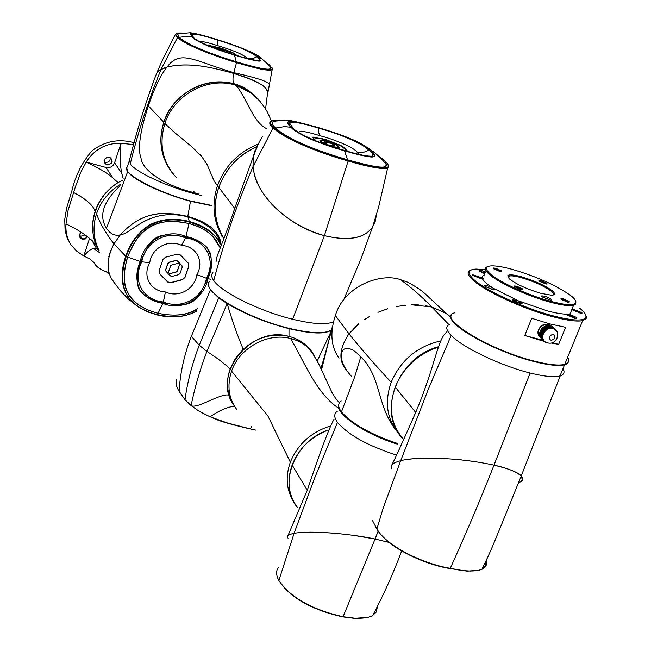 <?xml version="1.0" encoding="UTF-8"?>
<svg xmlns="http://www.w3.org/2000/svg" width="651" height="651" viewBox="0 0 651 651"><rect width="100%" height="100%" fill="white"/><g stroke="black" fill="none" stroke-linecap="round" stroke-linejoin="round"><path stroke-width="0.98" d="M134.228 142.764C118.921 138.46 104.876 141.112 92.092 150.715C82.172 162.302 75.508 175.396 72.106 190.002L66.581 208.328L64.734 219.428L65.1 230.625L67.086 237.713L68.729 240.96M85.029 234.897L80.96 236.215L79.699 235.621M110.263 157.762C110.288 161.017 108.644 162.53 105.332 162.294L104.25 161.798M118.034 182.614L112.973 177.975C107.684 173.288 98.773 167.982 86.225 162.075L80.675 172.515L74.995 188.001L68.103 210.379L66.011 223.952C75.931 228.444 84.663 234.01 92.198 240.65L96.853 246.338C91.856 235.214 91.27 223.57 95.095 211.396C99.269 199.304 106.919 189.701 118.034 182.614L118.23 182.606M89.578 238.388L83.751 255.989L90.237 259.147M99.92 252.857L93.524 248.422C90.945 248.975 87.682 251.498 83.751 255.989L76.427 250.904L70.56 244.328C66.988 238.168 65.474 231.374 66.011 223.952M81.074 232.179C78.494 235.166 78.901 237.525 82.286 239.267L85.346 238.941L87.486 236.728M93.524 248.422L96.641 248.747L99.115 250.627M73.539 192.476C86.054 199.027 93.239 205.334 95.095 211.396M123.145 178.39L121.753 173.231C119.833 163.873 119.597 153.888 121.053 143.285L114.592 162.815C112.916 166.599 110.043 168.153 105.983 167.462L86.225 162.075C94.387 149.258 105.991 143 121.053 143.285L133.724 144.595M106.78 165.053C112.875 163.8 113.762 161.123 109.433 157.005C103.33 158.258 102.443 160.943 106.78 165.053M90.074 259.074L93.923 262.475C95.827 266.601 100.636 269.962 108.359 272.549M105.975 271.695L108.79 273.363M106.829 164.532C111.183 164.337 112.574 162.294 111.004 158.405L109.222 157.29C104.892 157.469 103.493 159.495 105.014 163.385L106.829 164.532M81.302 232.334L79.772 234.677L80.276 237.306L82.343 238.746L83.955 238.811L85.826 237.989L87.047 236.394M220.298 243.539C214.846 233.001 204.609 225.677 189.579 221.568C174.883 217.703 161.603 218.777 149.738 224.807C138.028 232.35 130.005 242.896 125.643 256.445C118.254 279.002 122.526 295.88 138.476 307.069L147.329 311.796L157.347 314.978C172.116 318.559 185.242 317.257 196.74 311.072M112.468 280.003L114.731 283.266C106.154 273.029 105.885 259.904 113.925 243.881L120.28 234.897C131.787 233.717 148.81 206.904 187.895 216.848C204.089 222.064 214.334 229.274 218.622 238.478L220.437 242.514M196.903 310.682C187.439 316.785 174.33 318.119 157.575 314.693C126.937 306.824 116.464 287.482 126.156 256.681C131.12 242.196 139.233 231.65 150.503 225.051C162.018 219.33 175.029 218.354 189.522 222.121C205.96 227.183 216.181 234.58 220.184 244.304M219.737 247.014L216.018 240.162L209.891 233.644C204.992 229.331 198.042 225.954 189.042 223.505C156.541 217.133 140.388 225.775 127.572 257.039C122.811 273.208 123.063 285.431 128.337 293.691C132.592 302.389 142.496 308.94 158.038 313.343C175.583 316.793 188.847 315.19 197.823 308.541M212.088 235.629L215.058 239.047M127.409 291.77L126.603 290.004M138.761 288.198L140.73 290.802M208.043 249.707L206.383 246.859M207.506 278.555C195.577 304.977 191.361 307.353 163.01 302.984C152.244 300.266 145.393 296.921 142.439 292.934C136.238 288.548 135.668 278.091 140.73 261.556C152.546 234.604 157.233 232.065 185.82 236.931C197.635 240.178 204.796 244.076 207.311 248.641C212.372 253.149 212.438 263.118 207.506 278.555M206.505 278.303C216.165 259.798 206.196 240.211 185.47 237.94C166.77 229.803 145.425 241.415 141.755 261.824C132.12 280.703 142.764 300.054 163.36 301.991C181.954 309.664 202.632 298.28 206.505 278.303L196.895 274.706C194.698 289.304 178.643 298.134 165.419 291.965L163.36 301.991M165.419 291.965C150.357 291.119 142.195 276.122 149.738 262.687C151.805 247.86 168.235 238.909 181.515 245.321C196.651 246.347 204.438 261.474 196.895 274.706M181.515 245.321L185.47 237.94M149.738 262.687L141.755 261.824M159.707 273.908L167.632 281.997L170.774 282.794L182.5 279.678L184.998 277.391L188.88 266.202L188.326 263.183L180.392 254.956L177.243 254.142L165.435 257.243L162.921 259.546L159.056 270.808L159.373 273.461M188.416 263.297L188.774 266.047L184.892 277.236L182.394 279.515L170.668 282.632L167.527 281.842L159.609 273.754M179.367 262.971L171.392 265.079L170.627 265.779L168.007 273.379L166.07 271.394L165.785 269.774L167.917 263.582L169.293 262.32L175.778 260.612L177.511 261.059L179.367 262.971L177.406 260.905L175.672 260.457L169.195 262.166L167.812 263.427L165.688 269.612L165.948 271.207M181.914 265.616L179.888 263.468L177.259 271.06L176.494 271.76L168.633 274.022L176.6 271.915L177.365 271.215L179.888 263.468M179.993 263.614L181.889 265.584L182.19 267.235L180.058 273.396L178.683 274.657L172.222 276.366L170.497 275.934L168.633 274.022M172.914 213.788L187.781 216.466C206.473 221.56 217.41 229.844 220.599 241.318C216.335 228.208 207.026 222.732 187.781 216.466C173.565 213.186 161.814 212.649 152.529 214.838C141.055 217.222 130.306 223.903 120.28 234.897C136.515 217.182 153.294 212.234 170.139 213.593M211.306 205.635L190.474 201.257C163.572 194.071 133.65 180.237 127.669 171.62L126.75 167.95M120.101 185.82C103.11 201.777 98.578 215.929 106.504 228.257C110.198 233.945 114.788 236.158 120.28 234.897L113.925 243.881L126.156 256.681M190.474 201.257L187.781 216.466L189.522 222.121M99.058 250.472C93.329 238.909 92.483 226.678 96.519 213.78C100.905 201.143 108.994 191.264 120.801 184.135M110.727 250.407L108.831 256.6M108.058 263.085L108.514 269.433M122.396 180.278C95.835 192.891 84.54 227.728 99.098 250.578M185.958 236.549C167.185 227.923 143.651 240.732 140.339 261.458C135.579 272.094 135.701 282.095 140.706 291.485C146.524 297.93 153.921 301.885 162.88 303.358C181.556 311.487 204.341 298.931 207.889 278.652C213.333 267.032 212.763 256.372 206.196 246.656C200.598 241.44 193.852 238.063 185.958 236.549L189.026 223.61C158.844 216.246 138.394 227.402 127.677 257.08C122.543 274.217 123.381 287.335 130.184 296.433C135.79 304.326 145.083 309.941 158.079 313.277C174.777 316.777 188.033 315.165 197.863 308.436M206.92 247.486L208.491 250.432M141.291 291.567L139.094 288.881M215.204 239.234L211.892 235.442M126.522 289.801L128.418 293.634M219.713 247.177L212.918 236.606C207.059 230.568 199.092 226.239 189.026 223.61M158.689 70.715L157.265 72.058M176.519 33.282L175.322 34.609L177.227 37.197C183.696 43.69 207.392 53.862 236.638 62.651C257.731 69.047 269.587 71.382 272.191 69.665L272.061 67.761M267.952 92.287L269.384 85.126C271.028 82.522 259.163 78.364 233.799 72.66C194.38 61.145 180.425 48.963 167.071 67.037L159.21 70.332L157.16 72.196L156.142 74.596C145.507 102.834 136.653 131.217 129.606 159.739L130.257 163.865C135.245 171.669 165.753 186.088 193.184 193.404L193.493 192.541L198.189 193.77M266.471 62.756L269.49 65.002L272.232 68.493C271.41 71.244 259.546 69.144 236.647 62.179C205.358 52.544 185.73 44.138 177.772 36.969C175.42 34.715 175.241 33.404 177.235 33.03L181.507 32.998M178.74 33.502L177.585 33.99L179.155 37.392C186.788 44.333 205.822 52.487 236.264 61.845C257.869 68.257 269.237 70.552 270.368 68.729L270.002 66.337M192.558 37.058L190.67 33.901C190.32 32.314 199.051 34.243 216.873 39.687C244.044 48.402 247.86 49.997 257.877 57.093L260.31 60.608C260.831 62.171 252.181 60.266 234.352 54.887C206.204 45.928 201.761 43.999 192.558 37.058M193.559 37.367C195.398 40.85 215.261 49.354 234.075 54.651C246.819 58.72 255.102 60.641 258.943 60.405C259.993 59.794 259.318 58.59 256.901 56.792C251.359 51.901 238.103 46.27 217.133 39.906C202.241 35.113 193.697 33.315 191.492 34.503L193.559 37.367M199.352 41.509C202.152 41.216 208.377 42.632 218.012 45.765L217.133 39.906M218.012 45.765C233.563 50.436 243.246 54.57 247.079 58.151L252.816 58.639L256.901 56.792M247.079 58.151L247.567 58.574M237.176 55.595L232.667 52.544L221.633 48.329L210.403 45.733L209.5 45.708L210.395 46.636M209.801 46.107L221.478 48.76L232.521 52.983L236.158 55.286M227.305 52.552L226.06 50.884L229.909 52.487L231.471 53.846M219.965 49.972L225.034 50.99L225.181 50.55L219.672 49.443L220.274 50.249M227.728 52.682L226.06 50.884M216.897 49.069L215.937 48.215L216.401 48.133L225.181 50.55M177.772 36.969L161.139 69.209L167.071 67.037C176.73 64.807 187.333 64.4 198.889 65.808C208.076 66.858 219.647 69.397 233.595 73.417C249.968 78.527 260.294 83.059 264.575 87.022M265.388 87.787L267.927 92.165C266.405 85.883 254.956 79.634 233.595 73.417L236.647 62.179M216.775 39.597C202.534 34.999 193.697 33.055 190.263 33.779L192.175 36.944C193.624 40.338 215.522 49.712 234.458 54.985C248.43 59.461 257.169 61.389 260.677 60.763L258.252 57.207C255.884 53.577 234.97 44.732 216.775 39.597L216.173 39.296M261.759 58.842C258.366 54.513 243.238 48.019 216.376 39.361C204.137 35.553 195.406 33.347 190.198 32.737L177.715 33.942L179.261 37.359C187.04 44.317 206.041 52.454 236.256 61.772C257.3 68.054 268.66 70.341 270.336 68.615L270.726 67.558C269.628 65.816 266.641 62.911 261.767 58.85L258.252 57.207M259.407 100.685L249.007 91.034C221.267 70.243 174.395 87.201 163.832 122.29C158.136 141.145 160.935 157.965 172.214 172.767C160.805 157.151 158.006 140.323 163.832 122.29L148.338 105.861C154.596 87.551 160.838 74.613 167.071 67.037C176.226 64.831 186.495 64.376 197.871 65.686C207.278 66.687 219.184 69.266 233.595 73.417C232.521 79.332 232.846 82.897 234.588 84.117L249.016 91.034L254.94 95.852M267.301 95.656L272.191 69.665M148.338 105.861C139.989 131.502 137.548 148.941 141.023 158.185C141.853 167.991 158.722 183.672 193.493 192.541L193.965 191.443M201.753 195.552L193.184 193.404M129.158 161.228L127.214 167.063C120.736 172.702 156.248 192.004 190.564 200.996L211.266 205.358M163.832 122.29C174.134 91.832 207.457 75.589 234.588 84.117M254.272 174.086C259.871 198.856 291.738 227.598 324.393 235.654C288.751 225.563 256.323 197.562 253.003 166.656L253.263 156.712L255.469 149.063M271.654 120.972L270.84 121.281C268.871 122.591 269.636 124.789 273.143 127.873C282.916 137.621 313.025 151.016 348.155 161.009L324.393 235.654C348.61 241.309 364.69 238.388 372.632 226.882L375.253 221.259L376.441 214.724L375.236 221.299L372.632 226.882C364.674 238.469 348.594 241.391 324.393 235.654L292.657 319.259C259.782 311.276 221.348 292.242 213.74 280.548C211.372 277.18 211.087 274.519 212.901 272.557M333.41 321.765C326.558 324.979 312.976 324.141 292.657 319.259M216.059 261.621C216.523 254.565 221.682 247.217 234.71 208.426L253.263 156.712C256.754 146.841 259.912 140.022 262.727 136.254M209.98 281.224C198.392 289.475 245.256 317.981 289.313 328.389C311.202 333.556 325.183 334.061 331.245 329.911L332.108 329.056M218.785 187.285C212.714 205.122 214.439 222.211 223.952 238.551C214.513 222.992 212.787 205.895 218.785 187.285C225.718 168.65 238.315 155.158 256.592 146.809C238.836 154.612 226.239 168.104 218.785 187.285L234.71 208.426M379.5 156.622L383.358 159.576C387.052 162.636 388.663 164.825 388.183 166.135C388.387 169.862 375.041 167.95 348.139 160.406L348.155 161.009C368.914 167.144 385.547 170.041 387.695 167.803L388.557 166.77L387.874 164.353M213.74 280.548C223.895 242.091 236.98 204.121 253.003 166.656L253.263 156.712L258.162 144.4M348.139 160.406C310.437 149.291 285.667 138.346 273.811 127.588C269.506 123.641 269.343 121.281 273.306 120.516L278.815 120.565M274.559 121.216L272.915 121.818C271.198 122.697 272.053 124.789 275.479 128.068C289.215 139.485 308.558 148.135 347.569 159.902C370.663 166.339 383.268 168.585 385.384 166.64C387.036 165.924 386.922 164.434 385.034 162.172M369.67 150.316C374.032 153.978 375.35 156.02 373.609 156.427C373.658 158.12 363.909 156.183 344.371 150.609C310.437 140.168 304.733 137.605 291.64 127.433C288.084 124.178 287.075 122.347 288.613 121.94C288.686 120.183 298.549 122.16 318.225 127.865C350.759 138.004 355.454 140.006 369.67 150.316M368.507 149.974C363.657 144.164 339.944 133.862 318.608 128.19C302.308 123.088 292.568 121.289 289.394 122.803L292.852 127.791C296.49 133.341 321.635 144.449 343.956 150.243C357.293 154.352 366.537 156.33 371.697 156.175C373.853 155.223 372.787 153.156 368.507 149.974C364.706 152.594 360.768 153.197 356.683 151.789L359.547 154.507M298.581 132.316C299.68 130.42 306.881 131.575 320.202 135.79C335.477 139.68 353.989 147.769 356.683 151.789M320.202 135.79L318.608 132.592L318.608 128.19M344.094 150.283L347.056 150.202L342.524 146.28L326.029 139.55L312.195 137.076L316.419 141.153M346.771 150.658L342.328 146.809L339.431 145.336L339.627 144.807M312.374 137.532L322.188 139.005L339.431 145.336M320.007 140.209L319.893 140.836L322.302 142.976L327.144 145.051L327.339 144.514L322.489 142.439L320.048 140.103L325.63 140.868L330.863 142.699L330.667 143.228L324.898 142.357M334.793 147.517L339.114 147.956M334.207 145.808L331.75 143.651L331.945 143.122L336.754 145.173L339.269 147.533L333.711 146.784L328.43 144.937L328.25 145.425M330.863 142.699L324.32 141.755L327.339 144.514M328.43 144.937L334.98 145.873L331.945 143.122M381.698 159.023L381.258 158.657M370.11 150.446C365.618 144.693 339.472 133.341 318.079 127.734C302.87 122.949 292.877 120.964 288.108 121.786C287.018 122.909 288.043 124.748 291.184 127.303C294.366 132.771 322.099 145.018 344.525 150.747C359.344 155.345 369.182 157.306 374.032 156.639C375.301 155.402 374 153.343 370.11 150.446L374.276 152.35C364.983 145.71 357.586 141.397 352.085 139.404C346.194 136.913 339.619 133.96 317.232 127.254C280.508 117.4 288.32 120.272 275.926 121.037L273.111 121.753C271.443 122.86 272.273 124.951 275.601 128.035C287.164 138.46 311.145 149.046 347.553 159.804C369.988 166.119 382.593 168.349 385.376 166.493L386.45 164.752C380.127 157.176 382.324 159.349 374.276 152.35M176.828 178.057C162.66 162.831 158.681 144.652 164.866 123.519C173.89 94.615 208.133 76.232 235.792 85.24L252.132 93.541L258.626 99.473L264.745 107.692M258.301 144.099C238.518 152.041 224.904 165.915 217.467 185.722C211.25 205.203 213.39 222.878 223.887 238.738M251.888 426.145L250.48 428.96L256.046 430.173M176.502 379.574C175.412 382.878 176.291 386.8 179.147 391.349L185.014 399.73L191.109 405.597L199.361 411.416L210.127 416.803C219.175 410.521 227.289 406.989 234.458 406.2M210.127 416.803L227.655 423.052L250.48 428.96M230.161 368.938C223.952 363.225 216.197 357.375 206.896 351.385C199.792 370.338 194.535 388.411 191.109 405.597C197.05 409.373 221.836 392.252 229.201 395.303C226.686 386.759 227.004 377.971 230.161 368.938L235.459 358.424L243.246 349.253C257.039 337.202 272.289 332.913 288.995 336.396C296.36 338.268 302.601 341.767 307.711 346.885L313.872 355.169M185.014 399.73C187.398 381.999 192.151 363.828 199.255 345.217L206.896 351.385L227.142 303.61C232.374 321.114 237.745 336.331 243.246 349.253M321.529 369.735L331.562 329.837C325.907 334.402 311.723 334.012 289.003 328.657C265.584 322.546 244.963 314.197 227.142 303.61L218.695 297.873L210.419 289.785L208.654 286.155L208.776 283.136M289.003 328.657L288.995 336.396C250.944 324.922 211.054 375.212 233.929 405.304M332.083 329.243L317.281 360.98M320.853 368.279C324.629 356.781 325.834 351.63 331.326 330.846L331.603 329.797M179.147 391.349C180.164 372.877 184.241 354.526 191.37 336.323L210.419 289.785M288.043 538.174C286.228 536.139 288.238 534.528 294.089 533.332C310.975 530.223 351.247 533.91 375.074 539.012L353.875 535.423M345.99 534.422L338.544 533.633M330.977 532.982L323.58 532.518M316.313 532.241L310.161 532.184M304.155 532.323L298.776 532.697M377.295 607.383L376.197 612.111L372.673 615.488C368.922 617.661 362.949 618.564 354.746 618.198L343.085 616.725L375.074 539.012L389.095 542.421L375.074 539.012L378.239 530.947M337.299 411.269C333.857 413.702 333.914 417.413 337.487 422.393C348.269 434.892 367.791 445.74 396.06 454.935M287.962 535.627L307.272 490.26C320.211 451.574 329.137 427.886 334.044 419.179M397.615 444.218C364.235 434.071 333.491 412.514 338.878 403.913M328.226 430.034C310.942 436.731 298.915 448.393 292.136 465.001C286.603 481.065 288.426 495.281 297.597 507.634C277.651 484.539 294.455 441.053 328.226 430.034M280.475 583.084C292.502 598.944 313.245 610.215 342.686 616.879L354.234 618.344L367.188 617.465M342.686 616.879L343.085 616.725C311.788 609.572 290.379 597.496 278.864 580.497L278.482 579.781C275.934 574.589 275.959 570.496 278.555 567.485M372.99 614.975L376.457 608.945M288.059 538.174C286.106 536.212 288.116 534.593 294.089 533.332L314.628 478.07L337.487 422.393M236.972 409.829C228.639 398.575 226.825 385.717 231.544 371.249L231.618 371.029C239.422 347.935 267.716 332.352 290.476 338.471L290.696 338.528C298.044 340.408 304.261 343.907 309.355 349.009L311.292 351.117L317.574 361.696M313.888 355.186L307.711 346.885C302.609 341.767 296.368 338.268 288.987 336.396M329.78 426.21C310.828 432.37 297.678 444.373 290.33 462.194C285.146 477.11 286.416 490.545 294.146 502.482M403.994 439.75C376.172 414.435 396.768 357.407 438.579 346.706M440.686 340.961C417.291 346.299 400.788 360.068 391.186 382.251C384.22 402.44 386.897 419.692 399.218 433.997M353.705 328.356L358.725 323.807L348.969 333.784C339.22 348.61 338.325 360.687 346.267 370.028C338.333 360.735 339.236 348.651 348.969 333.784C360.792 348.562 374.862 364.723 391.186 382.251M398.721 433.46C375.904 407.738 382.544 377.995 360.8 356.838C342.613 336.982 332.498 355.674 351.385 376.262M425.249 305.628L431.686 306.955L411.717 304.823L418.43 304.92M339.025 358.148C331.001 346.885 329.78 332.685 335.355 315.54C344.42 285.138 381.681 272.753 400.308 279.605C410.748 286.961 421.205 296.075 431.686 306.955L446.472 313.513L451.078 317.363L446.472 313.522L431.686 306.955L448.987 324.654M341.189 400.975C337.763 403.36 337.853 407.005 341.45 411.92C351.776 423.785 370.517 434.323 397.671 443.534M400.308 279.605L407.64 282.192L412.173 284.544M364.373 319.649L369.809 316.305M377.897 312.342L387.605 308.769M396.719 306.507L405.793 305.197M375.66 527.131L377.328 529.678C385.986 545.774 421.905 564.035 449.768 568.51L467.036 571.147L478.949 570.284M482.017 569.072L485.019 566.118L485.516 562.09M519.213 482.415C529.963 478.143 514.217 469.29 494.011 465.148C479.811 501.05 465.229 535.439 450.264 568.307C421.946 563.668 385.888 545.343 376.896 528.986L372.364 520.271M486.533 563.815L486.183 560.674C487.314 564.612 485.874 567.509 481.878 569.34C474.945 571.863 464.407 571.513 450.264 568.307L458.288 569.804M465.074 570.732L470.51 571.073M476.101 570.797L479.673 570.105M449.768 568.51L450.264 568.307C465.229 535.439 479.811 501.05 494.011 465.148C454.471 456.522 413.19 456.945 400.682 460.729L383.284 507.772L376.896 528.986L377.328 529.678M449.987 324.198C445.349 326.061 445.748 329.813 451.176 335.452L428.244 389.396L400.682 460.729C392.317 462.926 389.428 465.701 392.032 469.037M498.495 466.23L494.011 465.148C508.87 468.704 517.952 472.284 521.256 475.905C523.567 478.64 522.647 480.926 518.505 482.749L520.784 481.431M567.485 357.684C569.552 361.224 568.575 363.592 564.572 364.788C558.794 366.261 548.842 365.235 534.715 361.704C494.939 352.004 444.812 323.75 451.363 315.54M451.176 335.452C462.438 347.414 500.928 365.862 530.134 373.015C544.252 376.506 554.221 377.466 560.023 375.896L560.259 375.822C564.083 374.545 565.003 372.136 563.009 368.604M510.197 469.81L511.841 470.445M516.414 472.512L521.272 475.889L522.305 479.681M476.491 461.836L470.632 460.998M461.941 459.948L453.324 459.134M445.162 458.573L436.593 458.223M427.91 458.149L420.261 458.345M411.554 458.963L409.162 459.232M391.682 465.091C392.74 463.797 400.747 446.26 415.704 412.482C435.69 364.739 437.228 339.993 446.7 331.953M438.457 347.089C418.04 353.916 403.636 367.229 395.247 387.036C388.102 407.713 391.007 425.298 403.978 439.783M541.957 328.446L544.236 330.806L541.957 328.446M550.958 325.939L549.761 324.947C545.099 323.042 541.355 324.605 538.532 329.634C537.376 332.962 537.986 335.615 540.354 337.584L538.401 335.045L537.995 331.676L538.239 330.496L541.689 325.638L548.134 324.255L551.185 326.005L553.301 328.25L550.966 325.915M551.307 326.061L553.789 328.145L551.291 326.094M551.633 326.232L554.115 328.324L551.617 326.257M551.95 326.42L554.424 328.527L551.942 326.436M555.148 329.536L552.544 326.859M550.616 325.785L553.114 327.835L550.591 325.834M543.878 331.253L541.404 329.105M544.13 330.928L541.673 328.771M542.063 328.324L544.513 330.496M542.364 328.023L544.806 330.195M542.682 327.722L545.115 329.911M543.007 327.445L545.432 329.642M543.349 327.184L545.758 329.39M543.699 326.932L546.091 329.146M544.057 326.704L546.441 328.926M544.431 326.493L546.799 328.722M544.806 326.297L547.157 328.535M545.188 326.118L547.694 327.99L545.261 326.371M545.579 325.964L548.085 327.844L547.898 328.21L545.628 326.184M545.969 325.825L548.484 327.722L548.28 328.08L546.002 326.029M546.36 325.703L548.883 327.616L548.663 327.966L546.384 325.891M546.759 325.606L549.281 327.534L549.045 327.868L546.775 325.777M547.157 325.533L549.68 327.469L549.428 327.795L547.157 325.687M547.556 325.476L550.079 327.429L549.81 327.746L547.556 325.614M547.955 325.443L550.477 327.404L550.193 327.713L547.947 325.565M548.354 325.427L550.868 327.404L550.575 327.697L548.337 325.541M548.744 325.435L551.185 327.722L548.72 325.533M549.135 325.459L551.641 327.461L549.11 325.549M549.517 325.508L552.024 327.526L549.493 325.59M549.892 325.581L552.398 327.608L549.867 325.646M543.634 331.587L541.152 329.455M543.406 331.929L540.916 329.813M543.194 332.287L540.696 330.179M542.999 332.653L540.493 330.562M542.82 333.019L540.314 330.944M550.258 325.671L552.764 327.713L550.233 325.728M542.665 333.393L540.151 331.326M542.405 334.158L539.809 332.376L542.202 333.971M542.307 334.541L539.72 332.775L542.12 334.37M542.226 334.923L541.892 335.175L539.695 332.921L542.047 334.769M542.161 335.314L539.598 333.581L541.998 335.167M542.12 335.704L539.565 333.979L541.966 335.566M542.096 336.087L539.557 334.378L541.957 335.957M542.096 336.469L541.811 336.77L539.565 334.516L541.957 336.347M542.12 336.844L541.844 337.161L539.581 334.915L541.99 336.73M542.153 337.218L541.901 337.543L539.655 335.542L542.031 337.104M542.218 337.584L541.974 337.918L539.687 335.68L542.096 337.478M542.291 337.942L542.071 338.292L539.769 336.054L542.177 337.845M542.389 338.3L539.939 336.648L542.275 338.195M542.804 339.301L540.403 337.666L542.698 339.204M542.527 333.776L540.005 331.725M541.632 339.187L543.878 341.197M545.937 342.393L545.416 342.19M579.724 308.208C585.452 312.928 587.235 316.329 585.062 318.404C581.188 321.203 570.463 320.325 552.878 315.776C523.949 308.232 485.394 290.427 473.773 279.499C466.881 273.005 467.67 269.522 476.125 269.058L485.459 269.709M521.272 302.292L518.481 300.892L512.329 299.566L513.623 301.055L521.907 303.96L522.175 302.943L521.272 302.292M494.451 289.003L493.58 288.377C489.519 286.237 486.549 285.333 484.678 285.683L485.044 286.464L494.19 289.972L494.866 289.508L494.451 289.003M481.553 278.766L482.236 278.335L481.846 277.847L472.211 274.584L472.561 275.324L481.553 278.766M485.589 271.947L481.992 270.645L479.055 270.409L479.413 271.133L484.865 273.786M572.921 310.201L581.937 313.652L581.953 312.643L572.961 309.201M569.983 314.49L567.208 314.27L567.664 315.157L574.573 318.315L576.688 318.681L576.867 317.631L569.983 314.49M484.409 274.95L482.334 276.244L482.236 278.335C483.237 280.89 487.021 284.235 493.58 288.377L518.473 300.892L547.076 310.82C556.125 313.221 563.001 314.319 567.721 314.132L570.113 313.831L573.555 305.376C569.21 306.214 561.536 305.173 550.534 302.251C528.189 296.343 498.406 282.705 489.137 274.283C484.702 270.32 484.149 267.789 487.469 266.69M572.441 309.689L572.058 309.054M585.754 315.149L586.429 317.273L586.095 318.705L582.653 320.65C576.989 321.781 567.078 320.487 552.911 316.768C523.624 309.135 484.572 291.095 472.829 280.02C467.296 274.909 466.629 271.605 470.828 270.108M552.463 342.743L558.664 344.363L565.613 327.315L550.005 323.946L531.688 318.298L524.771 335.509L544.073 341.36M454.39 312.887C435.926 317.232 489.503 350.246 534.886 361.281C549.021 364.812 558.973 365.846 564.742 364.365C568.746 363.177 569.723 360.817 567.656 357.269M542.771 340.213L524.771 335.509M558.664 344.363L551.47 343.077M575.777 301.226L575.622 304.513L573.555 305.376M512.5 269.424C537.449 276.878 557.02 285.716 571.212 295.936C575.541 299.476 576.867 301.999 575.191 303.504C572.172 305.547 563.945 304.798 550.502 301.267C528.514 295.448 499.219 282.046 490.081 273.762C484.645 268.814 485.15 266.178 491.603 265.852C496.469 265.754 503.435 266.943 512.5 269.424M521.207 276.724C513.883 274.763 509.44 274.364 507.878 275.536L509.668 279.116C516.918 284.544 527.4 289.304 541.119 293.406L551.47 295.196C555.279 295.066 555.515 293.577 552.194 290.737C544.806 285.358 534.479 280.687 521.207 276.724M541.274 280.76L538.906 280.532L539.256 281.199L546.84 284.096L546.938 283.315L541.274 280.76M499.114 271.182L501.14 271.532L501.286 270.767L495.631 268.204L493.124 267.976L493.442 268.611L499.114 271.182M520.336 289.337L522.322 289.679L522.501 288.849L516.65 286.188L514.135 285.968L514.469 286.668L520.336 289.337M541.998 296.783L551.12 300.306L551.307 299.305C547.426 296.921 544.179 295.798 541.575 295.928L541.998 296.783M567.224 302.08L569.088 302.398L569.21 301.551L563.359 298.899L560.975 298.687L561.357 299.411L567.224 302.08M553.106 295.049L553.342 293.552L551.267 291.257C544.114 286.033 534.097 281.501 521.231 277.66C515.454 276.105 511.458 275.568 509.253 276.057L508.04 277.416M546.262 284.056L539.557 281.427M500.57 271.491L495.647 269.148L493.775 268.871M521.801 289.646L516.674 287.156L514.77 286.896M550.754 300.29L542.12 296.88M568.559 302.365L563.392 299.867L561.61 299.606M576.363 318.665L570.024 315.466L567.737 315.222M581.449 313.636L573.319 310.21M485.264 272.769L479.657 271.28M483.774 278.685L482.179 278.18M481.227 278.75L472.764 275.487M493.849 289.964L485.223 286.611M521.597 303.944L520.442 302.918L512.866 300.518M96.641 248.747L91.986 240.455M114.592 162.815L121.753 173.231M112.973 177.975L105.983 167.462M127.669 171.62L106.504 228.257M96.519 213.78C99.741 222.797 105.543 232.83 113.925 243.881M162.88 303.358L158.079 313.277M140.339 261.458L127.677 257.08M207.889 278.652L210.664 279.271M221.633 48.329L221.478 48.76M232.521 52.983L232.667 52.544M218.419 47.824L218.565 47.385M210.403 45.733L210.257 46.172M234.921 53.642L234.767 54.082M215.937 48.215L215.782 48.654M192.175 36.944L186.723 36.277L179.261 37.359M234.458 54.985L236.256 61.772M161.139 69.209C148.436 100.205 138.142 131.754 130.257 163.865M253.003 166.656L273.143 127.873L273.811 127.588M346.893 150.65L347.056 150.202M342.524 146.28L342.328 146.809M326.029 139.55L325.834 140.079M322.188 139.005L322.375 138.484M313.074 137.044L312.879 137.573M324.092 143.261L323.897 143.79M322.302 142.976L322.489 142.439M320.08 140.299L319.893 140.836M338.618 148.086L338.805 147.549M318.079 127.734L317.232 127.254M291.184 127.303L284.625 126.603L275.601 128.035M344.525 150.747L347.553 159.804M235.792 85.24C246.249 96.592 252.564 122.046 266.739 128.727M164.866 123.519L174.313 132.299L191.825 146.752L201.428 156.085L207.116 164.54L214.106 180.978L217.467 185.722M218.695 297.873L199.255 345.217L191.37 336.323M247.502 428.277L246.233 427.984M307.272 490.26L292.136 465.001M278.864 580.497L294.089 533.332M290.59 338.504C304.367 361.94 316.842 394.075 338.512 408.071M231.577 371.143L267.911 415.989L290.33 462.194M360.8 356.838L354.705 376.823L341.45 411.92M335.355 315.54L348.969 333.784M494.011 465.148L530.134 373.015M415.704 412.482L395.247 387.036M553.936 328.576L554.628 329.178C557.419 330.456 558.2 333.515 556.955 338.357C554.229 343.134 550.388 344.379 545.448 342.076C542.836 340.131 542.137 337.405 543.341 333.89C546.181 328.836 549.94 327.266 554.628 329.178L556.865 331.75M554.733 338.097C551.438 341.311 549.639 340.839 549.338 336.673C552.634 333.45 554.44 333.922 554.733 338.097M105.014 163.385L104.575 162.726M79.967 236.744L80.276 237.306M138.476 307.069L128.149 298.842L120.451 290.81L114.731 283.266M220.323 243.384L218.622 238.478M128.068 293.023L128.337 293.691M207.311 248.641L206.229 246.696M221.503 236.028L221.609 235.182M140.706 291.485L139.509 289.467M212.918 236.606L212.495 236.053M157.086 72.294L161.936 61.121L175.306 34.454M272.232 68.493L272.541 69.006M190.271 34.902L190.434 34.495M191.492 34.503L191.776 35.504M190.263 33.779L190.051 34.405M250.244 92.165L255.965 96.779M265.575 108.986C265.649 109.124 266.804 96.82 267.927 92.165M387.695 167.803L378.597 207.197L372.632 226.882L360.841 259.171L343.264 300.827M332.392 326.826L331.245 329.911M388.183 166.135L388.557 166.77M287.872 123.723L288.067 123.251M289.394 122.803L289.988 124.862M339.073 148.07L339.269 147.533M288.108 121.786L287.62 123.161M271.459 121.029L267.292 111.891C262.597 103.834 257.153 97.43 250.952 92.67M314.343 355.942C311.894 351.556 309.689 348.537 307.72 346.893L309.355 349.009M244.743 427.634C232.138 424.639 222.992 422.051 217.312 419.862L205.48 414.703M354.234 618.344L354.746 618.198M372.673 615.488C383.561 595.014 393.22 573.523 401.651 551.023M339.366 402.814L335.403 398.062L332.303 393.106L318.599 363.673L311.284 351.125M407.64 282.192C416.437 286.912 422.743 291.217 426.551 295.115L451.216 318.103M467.654 570.951L467.036 571.147M521.256 475.905L501.49 524.714C494.532 541.152 492.197 548.524 481.878 569.34M564.572 364.788L560.023 375.896M560.259 375.822L521.264 475.889M549.761 324.947L550.787 325.842M585.062 318.404L585.493 319.413M564.742 364.365L582.653 320.65M575.191 303.504L575.622 304.513M508.309 276.52L507.878 275.536M508.488 277.977L509.253 276.057M539.158 281.118L538.906 280.532M493.385 268.562L493.124 267.976M514.412 286.619L514.135 285.968M541.909 296.701L541.575 295.928M561.252 299.33L560.975 298.687M567.55 315.06L567.208 314.27M479.348 271.076L479.055 270.409M472.528 275.283L472.211 274.584M485.011 286.432L484.678 285.683M512.679 300.355L512.329 299.566"/></g></svg>
